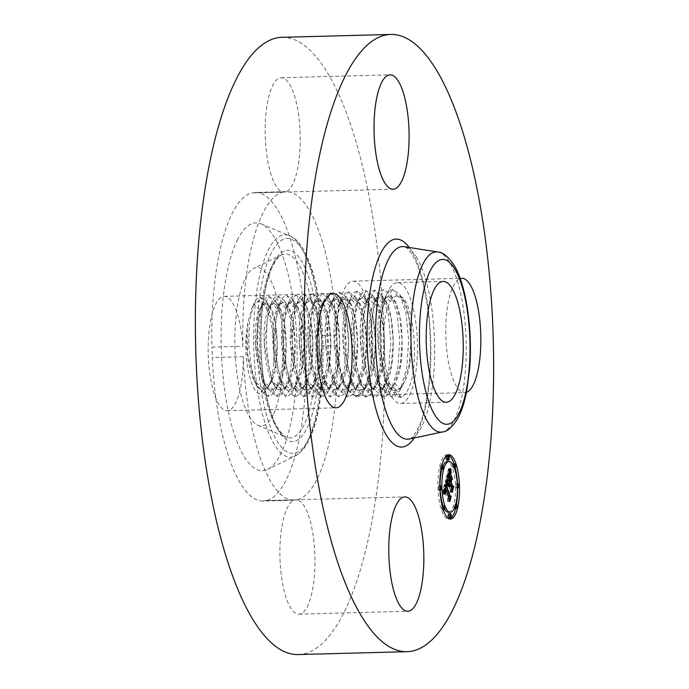 <?xml version="1.0" encoding="UTF-8"?>
<svg xmlns="http://www.w3.org/2000/svg" width="689" height="689" viewBox="0 0 689 689"><rect width="100%" height="100%" fill="white"/><g stroke="black" fill="none" stroke-linecap="round" stroke-linejoin="round"><path stroke-width="0.52" stroke-dasharray="3.44 2.58" d="M409.619 395.012A60.443 18.474 88.5 0 0 416.354 326.827A60.443 18.474 88.5 0 0 397.346 282.645A60.443 18.474 88.5 0 0 388.26 291.111A60.443 18.474 88.5 0 0 381.525 359.296A60.443 18.474 88.5 0 0 400.533 403.487A60.443 18.474 88.5 0 0 409.619 395.012M397.295 296.055C394.831 295.994 392.541 297.855 390.422 301.653C377.021 322.512 384.901 399.878 400.826 397.14L402.126 396.993C404.417 395.744 406.493 393.023 408.344 388.837C420.376 364.86 413.228 296.33 399.431 296.322A47.05 14.383 88.5 0 0 397.553 296.037A47.05 14.383 88.5 0 0 397.32 296.055L392.523 289.079L399.766 294.47L406.045 313.314L408.672 340.53L406.691 368.477L400.249 389.724C397.699 394.384 394.909 396.89 391.877 397.26L380.517 387.209L374.136 367.108L371.156 341.331L372.12 316.062L376.754 297.08C378.829 292.446 381.138 289.957 383.695 289.604L390.896 294.961L397.14 313.702L399.749 340.771L397.777 368.563L391.361 389.707C388.829 394.341 386.055 396.838 383.032 397.2L371.724 387.201L365.377 367.203L362.405 341.555L363.37 316.432L367.978 297.562C370.036 292.954 372.336 290.474 374.876 290.129L382.025 295.452L388.234 314.081L390.827 341.003L388.863 368.649L382.473 389.69C379.958 394.297 377.193 396.786 374.187 397.148L362.931 387.192L356.618 367.297L353.664 341.787L354.62 316.794L359.193 298.044C361.234 293.462 363.525 290.999 366.048 290.646L373.154 295.943L379.329 314.468L381.913 341.236L379.949 368.736L373.593 389.673C371.078 394.254 368.331 396.726 365.342 397.088L354.137 387.184L347.85 367.392L344.913 342.02L345.869 317.164L350.408 298.526C352.441 293.97 354.714 291.516 357.229 291.171L364.283 296.425L370.424 314.847L372.99 341.477L371.035 368.822L364.705 389.655C362.207 394.22 359.477 396.675 356.506 397.028L345.353 387.175L339.091 367.487L336.172 342.252L337.11 317.534L341.623 299.009C343.647 294.479 345.904 292.041 348.401 291.697L355.412 296.916L361.518 315.226L364.068 341.71L362.121 368.908L355.817 389.638C353.336 394.177 350.615 396.623 347.661 396.976L336.559 387.158L330.332 367.582L327.421 342.476L328.36 317.905L332.847 299.491L330.048 305.959L325.578 342.571L333.536 381.069L343.303 389.698C345.878 389.388 348.246 387.287 350.417 383.394C363.456 362.492 356.988 295.047 344.56 299.19C342.45 299.482 340.538 301.575 338.833 305.468L334.32 342.33L342.33 381.077L352.148 389.759C354.74 389.449 357.117 387.33 359.296 383.411C372.422 362.38 365.893 294.504 353.388 298.664C351.252 298.957 349.332 301.067 347.618 304.986M402.126 396.993L400.722 397.312L389.302 387.227L382.895 367.013L379.897 341.098L380.879 315.691L385.539 296.597C387.623 291.938 389.948 289.432 392.523 289.079L388.475 296.589C386.288 296.89 384.307 299.052 382.541 303.074C371.569 324.64 380.784 394.384 396.158 390.034C398.828 389.724 401.274 387.537 403.521 383.497L409.275 364.739L411.04 340.452L408.81 316.88L403.418 300.619L397.32 296.055M399.431 296.322C411.634 298.94 416.156 363.499 403.728 383.497C401.489 387.537 399.034 389.724 396.364 390.043L386.279 381.129L378.054 341.15L382.748 303.057C384.514 299.043 386.486 296.881 388.682 296.571C401.627 292.403 408.198 362.061 394.84 383.48C392.618 387.494 390.181 389.664 387.519 389.983L377.494 381.12L369.304 341.382L373.963 303.539C375.712 299.551 377.675 297.398 379.854 297.097L379.656 297.105C377.477 297.407 375.514 299.56 373.757 303.556C362.862 324.984 372.026 394.297 387.313 389.983C389.965 389.664 392.403 387.502 394.633 383.48L400.361 364.825L402.118 340.685L399.904 317.267L394.556 301.11L388.708 296.563M395.77 390.069L391.877 397.26L387.519 389.983M386.925 390.008L383.032 397.2L378.674 389.922C381.31 389.612 383.739 387.459 385.952 383.463C399.241 362.173 392.713 292.954 379.854 297.097L383.695 289.604M356.196 304.521C345.447 325.682 354.516 394.125 369.631 389.871C372.249 389.552 374.661 387.416 376.866 383.446L382.533 364.998L384.273 341.158L382.094 318.034L376.814 302.083L370.828 297.631C368.667 297.932 366.72 300.068 364.981 304.03C354.155 325.329 363.267 394.211 378.468 389.922C381.103 389.612 383.532 387.459 385.745 383.463L391.447 364.912L393.195 340.926L390.999 317.646L385.685 301.601L379.88 297.088M338.635 305.477L332.847 299.491C334.854 294.987 337.102 292.558 339.582 292.214L346.55 297.407L352.613 315.614L355.145 341.942L353.207 369.003L346.937 389.629C344.466 394.134 341.761 396.563 338.816 396.916L327.766 387.149L321.574 367.676L318.68 342.709L319.61 318.266L324.063 299.973L321.272 306.441L316.837 342.803L324.743 381.06L334.458 389.638C337.024 389.337 339.376 387.252 341.529 383.377L341.529 383.377C354.499 362.612 348.074 295.598 335.741 299.706L335.534 299.724C333.433 300.016 331.538 302.092 329.85 305.959L329.85 305.968C319.334 326.724 328.24 393.875 343.096 389.698C345.671 389.388 348.04 387.296 350.21 383.403L355.791 365.265L357.505 341.865L355.378 319.179L350.21 303.556L344.362 299.198C342.244 299.491 340.332 301.584 338.635 305.477C328.042 326.379 336.999 393.962 351.941 389.75C354.534 389.449 356.911 387.33 359.09 383.411L364.705 365.179L366.427 341.632L364.283 318.8L359.072 303.065L353.181 298.673C351.054 298.974 349.134 301.076 347.411 304.994C336.749 326.026 345.757 394.048 360.786 389.81C363.387 389.5 365.79 387.373 367.978 383.428L373.619 365.092L375.35 341.391L373.188 318.413L367.943 302.574L362.009 298.156C359.865 298.449 357.927 300.568 356.196 304.512L350.408 298.526L347.618 304.994L343.07 342.097L351.114 381.086L360.993 389.81C363.594 389.5 365.997 387.373 368.184 383.428C381.379 362.259 374.807 293.953 362.207 298.139C360.063 298.44 358.125 300.559 356.402 304.504L351.812 341.865L359.908 381.095L369.838 389.871C372.456 389.552 374.868 387.416 377.072 383.446C390.336 362.147 383.721 293.402 371.035 297.622C368.873 297.924 366.927 300.051 365.179 304.021L360.562 341.632L368.701 381.103L378.674 389.922M371.052 297.614L374.876 290.129L379.656 297.105M369.244 389.896L365.342 397.088L360.993 389.81M362.233 298.13L366.048 290.646L370.828 297.631M360.407 389.845L356.506 397.028L352.148 389.759M353.405 298.656L357.229 291.171L362.009 298.156M351.562 389.785L347.661 396.976L343.303 389.698M347.411 304.994L341.623 299.009L338.833 305.477M344.578 299.181L348.401 291.697L353.181 298.673M332.753 299.698L330.048 305.959C331.745 302.083 333.64 299.999 335.741 299.706L341.339 304.038L346.472 319.567L348.582 342.106L346.877 365.351L341.598 382.877L338.049 389.612C335.595 394.091 332.899 396.511 329.971 396.864L318.973 387.14L312.815 367.762L309.938 342.941L310.86 318.637L315.278 300.456C317.267 295.994 319.481 293.6 321.935 293.264L328.808 298.38L334.802 316.38L337.3 342.416L335.388 369.175L329.161 389.595C326.715 394.048 324.037 396.459 321.126 396.804L310.179 387.132L304.056 367.857L301.188 343.174L302.101 319.007L306.493 300.938L303.703 307.406L299.345 343.389L307.156 381.034L316.776 389.526C319.3 389.225 321.634 387.166 323.761 383.351C336.378 363.387 330.479 296.752 318.085 300.757C316.018 301.041 314.15 303.1 312.487 306.915L308.095 343.148L315.95 381.043L325.613 389.586C328.162 389.285 330.505 387.209 332.649 383.368L332.649 383.36C345.533 362.733 339.16 296.149 326.913 300.232C324.829 300.525 322.952 302.592 321.272 306.433L321.272 306.441M342.726 389.724L338.816 396.916L334.458 389.638M329.85 305.959L324.063 299.973C326.061 295.495 328.291 293.083 330.754 292.739L337.679 297.889L343.708 315.993L346.222 342.183L344.293 369.089L338.265 389.207L338.049 389.612L332.649 383.36M306.493 300.938C308.465 296.503 310.67 294.117 313.107 293.781L319.937 298.871L325.897 316.759L328.377 342.648L326.474 369.261L320.282 389.578C317.844 394.013 315.183 396.399 312.281 396.752L301.394 387.123L295.297 367.952L292.446 343.406L293.35 319.377L297.717 301.42L294.918 307.888L290.603 343.622L298.371 381.026L307.931 389.474C310.446 389.173 312.763 387.123 314.873 383.334L314.873 383.325C327.421 363.499 321.565 297.295 309.266 301.274L309.068 301.291C307.01 301.575 305.158 303.616 303.504 307.406L303.504 307.415C293.376 327.223 301.722 393.565 316.561 389.526C319.093 389.225 321.427 387.166 323.554 383.351L328.998 365.842L330.737 342.399L328.662 320.316L323.597 305.02L317.887 300.766C315.82 301.059 313.951 303.108 312.281 306.924L312.281 306.932C302.083 326.879 310.481 393.652 325.406 389.586C327.955 389.285 330.298 387.209 332.434 383.368L337.911 365.756L339.66 342.166L337.567 319.929L332.468 304.529L326.715 300.24C324.631 300.533 322.745 302.6 321.065 306.441L321.065 306.45C310.791 326.526 319.24 393.738 334.251 389.638C336.809 389.337 339.169 387.252 341.322 383.385M333.881 389.673L329.971 396.864L325.613 389.586M325.044 389.612L321.126 396.804L316.776 389.526M321.065 306.441L315.278 300.456L312.487 306.924L315.2 300.645M323.761 383.342L329.161 389.595L332.434 383.368M303.703 307.406L306.416 301.119M316.199 389.561L312.281 396.752L307.931 389.474M303.504 307.406L297.717 301.42C299.672 297.011 301.86 294.642 304.288 294.306L311.066 299.362L316.992 317.147L319.455 342.889L317.56 369.347L311.394 389.561C308.973 393.97 306.321 396.347 303.436 396.692L292.601 387.106L286.538 368.047L283.696 343.63L284.6 319.748L288.932 301.903L286.133 308.371L281.853 343.863L289.578 381.017L299.086 389.414C301.584 389.113 303.883 387.08 305.994 383.317L305.994 383.317C318.456 363.62 312.651 297.846 300.438 301.799L300.24 301.808C298.199 302.092 296.365 304.125 294.72 307.888L294.72 307.897C284.669 327.576 292.971 393.488 307.716 389.474C310.231 389.173 312.548 387.132 314.666 383.334L320.084 365.928L321.815 342.64L319.756 320.695L314.727 305.511L309.266 301.274C307.208 301.567 305.356 303.608 303.703 307.397M297.639 301.593L294.918 307.888C296.563 304.116 298.406 302.083 300.438 301.799L305.864 305.994L310.851 321.083L312.892 342.872L311.17 366.014L306.062 382.791L302.514 389.543C300.103 393.927 297.459 396.287 294.599 396.631L283.808 387.097L277.779 368.141L274.954 343.863L275.85 320.109L280.147 302.385L277.357 308.853L273.111 344.104L280.785 381.008L290.241 389.354C292.722 389.061 295.013 387.046 297.105 383.299C309.499 363.732 303.746 298.397 291.619 302.325C289.595 302.609 287.769 304.624 286.142 308.362L288.863 302.066M307.363 389.5L303.436 396.692L299.086 389.414M294.72 307.888L288.932 301.903C290.879 297.519 293.058 295.159 295.46 294.832L302.204 299.844L308.086 317.526L310.532 343.122L308.646 369.433L302.729 389.13L302.514 389.543L297.105 383.291M285.935 308.371L280.147 302.385C282.085 298.027 284.247 295.684 286.641 295.357L293.333 300.335L299.181 317.913L301.61 343.355L299.732 369.519L293.85 389.104L293.626 389.526L288.226 383.273C300.542 363.844 294.832 298.948 282.791 302.85L282.593 302.859C280.587 303.134 278.769 305.132 277.159 308.853L277.15 308.861C267.254 328.274 275.454 393.316 290.026 389.354C292.515 389.061 294.806 387.046 296.899 383.308L302.256 366.1L303.97 343.113L301.937 321.462L296.993 306.484L291.421 302.333C289.397 302.617 287.571 304.624 285.935 308.371L285.935 308.379C275.962 327.93 284.212 393.393 298.871 389.414C301.377 389.121 303.677 387.089 305.778 383.317M298.526 389.44L294.599 396.631L290.241 389.354M291.628 302.316L295.46 294.832L300.24 301.808M280.087 302.54L277.357 308.853C278.976 305.132 280.785 303.126 282.791 302.85L288.123 306.975L293.032 321.849L295.047 343.346L293.342 366.186L288.011 383.282C285.926 387.003 283.653 389.009 281.19 389.302L276.909 396.519L266.23 387.08L260.261 368.331L257.462 344.328L258.341 320.85L262.587 303.349L259.787 309.817L255.619 344.578L263.198 380.983L272.551 389.242C275.006 388.949 277.271 386.96 279.338 383.265C291.576 363.956 285.918 299.5 273.972 303.367C271.974 303.651 270.174 305.64 268.572 309.327L264.369 344.336L271.991 380.991L281.396 389.302C283.868 389.009 286.142 387.003 288.217 383.282L288.226 383.273M289.681 389.388L285.754 396.58L275.014 387.089L269.02 368.236L266.204 344.095L267.091 320.48L271.363 302.867L268.572 309.335L271.302 303.014M296.899 383.308L293.626 389.526C291.232 393.884 288.605 396.235 285.754 396.58L281.396 389.302M277.159 308.853L271.363 302.867C273.292 298.535 275.436 296.201 277.813 295.874L284.462 300.826L290.267 318.292L292.687 343.596L290.818 369.605L284.738 389.509C282.352 393.841 279.743 396.184 276.909 396.519L272.551 389.242M268.374 309.335L262.587 303.349C264.49 299.043 266.626 296.726 268.994 296.399L275.591 301.317L281.362 318.68L283.765 343.828L281.904 369.692L275.858 389.492C273.481 393.807 270.889 396.123 268.064 396.468L257.436 387.072L251.502 368.417L248.72 344.56L249.59 321.22L253.802 303.832L251.433 309.318L247.79 323.098L247.627 354.473L254.413 380.974L263.715 389.19C266.152 388.897 268.4 386.917 270.45 383.248L270.45 383.248C282.619 364.076 277.004 300.042 265.144 303.892L264.946 303.901C262.965 304.176 261.183 306.149 259.589 309.817L259.589 309.826C249.84 328.98 257.944 393.143 272.344 389.242C274.799 388.958 277.056 386.968 279.123 383.273L284.428 366.272L286.133 343.578L284.126 322.237L279.252 307.466L273.774 303.384C271.776 303.66 269.976 305.64 268.374 309.335L268.374 309.344C258.547 328.627 266.703 393.23 281.19 389.302L280.845 389.328M279.338 383.265L284.738 389.509M259.787 309.817L259.787 309.809C261.381 306.14 263.172 304.168 265.144 303.892L270.381 307.949L266.721 301.799L273.869 328.274L273.757 364.498C272.586 374.911 270.544 382.808 267.651 388.183C265.532 391.989 263.241 393.85 260.769 393.789C250.658 394.849 242.614 355.472 246.981 328.446A42.46 12.979 -91.5 0 1 247.79 323.098M272 389.268L268.064 396.468L263.715 389.19M262.526 303.487L259.787 309.809M246.981 328.446C244.268 356.161 253.087 391.128 263.499 389.19C265.937 388.897 268.185 386.925 270.243 383.256L275.514 366.359L277.211 343.82L275.221 322.616L270.381 307.949M273.757 364.498C276.573 333.2 267.117 297.708 257.565 301.989C255.274 302.721 253.233 305.158 251.433 309.318L253.75 303.961M273.128 414.847A79.226 24.218 -91.5 0 1 257.901 425.302A79.226 24.218 -91.5 0 1 235.784 362.776A79.226 24.218 -91.5 0 1 245.129 278.657A79.226 24.218 -91.5 0 1 253.759 268.374A79.226 24.218 -91.5 0 1 281.336 320.307A79.226 24.218 -91.5 0 1 273.128 414.847M270.536 382.714L270.243 383.256M237.231 240.22A123.942 37.886 -91.5 0 1 261.053 223.873A123.942 37.886 -91.5 0 1 295.65 321.694A123.942 37.886 -91.5 0 1 281.034 453.284A123.942 37.886 -91.5 0 1 267.53 469.364A123.942 37.886 -91.5 0 1 224.39 388.114A123.942 37.886 -91.5 0 1 237.231 240.22M242.873 346.283A154.362 47.188 -91.5 0 1 283.093 191.998A57.196 17.483 -91.5 0 1 266.445 109.318A57.196 17.483 -91.5 0 1 281.181 77.736A57.196 17.483 -91.5 0 1 298.948 160.494A57.196 17.483 -91.5 0 1 286.262 191.628A154.362 47.188 -91.5 0 1 307.888 207.94A154.362 47.188 -91.5 0 1 336.895 335.19A57.196 17.483 -91.5 0 1 352.923 281.164A57.196 17.483 -91.5 0 1 361.036 287.21A57.196 17.483 -91.5 0 1 371.776 351.261A57.196 17.483 -91.5 0 1 355.937 395.512A57.196 17.483 -91.5 0 1 347.824 389.466A57.196 17.483 -91.5 0 1 337.257 345.585A154.362 47.188 -91.5 0 1 297.028 499.869A57.196 17.483 -91.5 0 1 313.684 582.549A57.196 17.483 -91.5 0 1 298.94 614.14A57.196 17.483 -91.5 0 1 281.181 531.374A57.196 17.483 -91.5 0 1 293.858 500.248A154.362 47.188 -91.5 0 1 272.233 483.928A154.362 47.188 -91.5 0 1 243.234 356.687A57.196 17.483 -91.5 0 1 227.198 410.704A57.196 17.483 -91.5 0 1 219.085 404.667A57.196 17.483 -91.5 0 1 208.345 340.607A57.196 17.483 -91.5 0 1 224.183 296.356A57.196 17.483 -91.5 0 1 232.296 302.402A57.196 17.483 -91.5 0 1 242.873 346.283L211.936 347.101A154.362 47.188 -91.5 0 1 252.165 192.817A57.196 17.483 -91.5 0 0 253.268 192.903L393.074 189.208M286.262 191.628L255.335 192.438A57.196 17.483 -91.5 0 1 253.268 192.903M255.335 192.438A154.362 47.188 -91.5 0 1 276.961 208.758A154.362 47.188 -91.5 0 1 305.959 335.999A57.196 17.483 -91.5 0 0 306.329 346.403A154.362 47.188 -91.5 0 1 266.1 500.688A57.196 17.483 -91.5 0 0 264.989 500.602L404.796 496.915M293.858 500.248L262.931 501.067A57.196 17.483 -91.5 0 1 264.989 500.602M262.931 501.067A154.362 47.188 -91.5 0 1 241.305 484.746A154.362 47.188 -91.5 0 1 212.298 357.496A57.196 17.483 -91.5 0 0 211.936 347.101M337.257 345.585L306.329 346.403M336.895 335.19L305.959 335.999M466.436 392.351A57.196 17.483 -91.5 0 1 464.817 392.644A57.196 17.483 -91.5 0 1 456.704 386.598A57.196 17.483 -91.5 0 1 445.861 325.13A57.196 17.483 -91.5 0 1 460.192 278.58M283.093 191.998L252.165 192.817M243.234 356.687L212.298 357.496M281.922 37.318A308.724 94.376 -91.5 0 1 325.716 69.942A308.724 94.376 -91.5 0 1 383.695 415.682A308.724 94.376 -91.5 0 1 298.199 654.55M297.028 499.869L266.1 500.688M259.589 309.817L253.802 303.832C255.697 299.551 257.824 297.243 260.166 296.925L266.721 301.799M263.164 389.216L260.769 393.789M447.893 454.921A32.176 9.835 88.5 0 0 446.963 454.8A32.176 9.835 88.5 0 0 438.359 475.307A32.176 9.835 88.5 0 0 441.666 510.506A32.176 9.835 88.5 0 0 448.66 519.118A32.176 9.835 88.5 0 0 449.581 518.955M455.636 508.473A32.176 9.835 88.5 0 0 456.462 504.546M457.668 487.846A32.176 9.835 88.5 0 0 457.53 483.954M455.257 467.805A32.176 9.835 88.5 0 0 454.129 463.938M443.165 506.036A25.347 7.751 88.5 0 0 444.655 509.249M448.479 512.297A25.347 7.751 88.5 0 0 455.257 496.14A25.347 7.751 88.5 0 0 452.647 468.408A25.347 7.751 88.5 0 0 447.144 461.621M443.07 465.738A25.347 7.751 88.5 0 0 441.83 469.304M440.038 486.021A25.347 7.751 88.5 0 0 440.185 489.913M440.529 468.804A1.946 0.594 88.5 0 0 440.951 469.321A1.946 0.594 88.5 0 0 441.477 468.081A1.946 0.594 88.5 0 0 441.27 465.945A1.946 0.594 88.5 0 0 440.848 465.428A1.946 0.594 88.5 0 0 440.331 466.668A1.946 0.594 88.5 0 0 440.529 468.804M452.819 464.619A1.946 0.594 88.5 0 0 452.923 467.34A1.946 0.594 88.5 0 0 453.345 467.857A1.946 0.594 88.5 0 0 453.87 466.617A1.946 0.594 88.5 0 0 453.672 464.481A1.946 0.594 88.5 0 0 453.241 463.964M446.86 460.174A1.946 0.594 88.5 0 0 447.376 458.934A1.946 0.594 88.5 0 0 447.178 456.798A1.946 0.594 88.5 0 0 446.756 456.282M454.766 508.491A1.946 0.594 88.5 0 0 455.291 507.25A1.946 0.594 88.5 0 0 455.084 505.115A1.946 0.594 88.5 0 0 454.662 504.598A1.946 0.594 88.5 0 0 454.146 505.838A1.946 0.594 88.5 0 0 454.344 507.974A1.946 0.594 88.5 0 0 454.404 508.129M456.204 487.356A1.946 0.594 88.5 0 0 456.626 487.872A1.946 0.594 88.5 0 0 457.143 486.632A1.946 0.594 88.5 0 0 456.945 484.496A1.946 0.594 88.5 0 0 456.523 483.979A1.946 0.594 88.5 0 0 455.997 485.22A1.946 0.594 88.5 0 0 456.204 487.356M442.217 506.07A1.946 0.594 88.5 0 0 441.744 507.38A1.946 0.594 88.5 0 0 441.95 509.438A1.946 0.594 88.5 0 0 442.372 509.955A1.946 0.594 88.5 0 0 442.898 508.715A1.946 0.594 88.5 0 0 442.691 506.579A1.946 0.594 88.5 0 0 442.269 506.062M439.418 486.563A1.946 0.594 88.5 0 0 438.996 486.046A1.946 0.594 88.5 0 0 438.471 487.287A1.946 0.594 88.5 0 0 438.669 489.423A1.946 0.594 88.5 0 0 439.1 489.939A1.946 0.594 88.5 0 0 439.616 488.699A1.946 0.594 88.5 0 0 439.418 486.563L441.27 486.52M448.866 517.637A1.946 0.594 88.5 0 0 449.383 516.397A1.946 0.594 88.5 0 0 449.185 514.261A1.946 0.594 88.5 0 0 448.763 513.744M447.6 479.406L445.749 479.449L446.541 479.294L447.971 483.342L447.919 486.735L448.255 484.143L448.212 486.787L448.505 484.849L449.951 488.966L449.951 491.886L451.192 487.157M447.635 479.268L446.541 479.294M451.261 486.89L450.494 486.908L448.789 482.085L449.4 479.725L450.417 479.587L448.995 475.574L448.737 480.397L447.437 476.702L448.737 473.395L447.273 476.702L448.668 480.655L448.505 481.284L447.798 479.268M447.704 479.01L446.928 476.797L448.031 473.154L449.107 473.334L448.53 468.77L445.749 479.449M449.822 483.29L447.971 483.342M449.753 483.626L447.902 483.678M449.702 483.962L447.85 484.014M449.667 484.307L447.807 484.35M449.641 484.643L447.781 484.694M449.624 484.978L447.772 485.03M449.624 485.323L447.772 485.375M449.641 485.659L447.79 485.711M449.676 486.003L447.816 486.055M449.719 486.348L447.859 486.391M449.771 486.684L447.919 486.735M449.848 486.77L447.988 486.813M449.736 486.486L447.979 486.537M449.702 486.219L447.971 486.262M449.667 485.96L447.971 486.003M449.65 485.702L447.979 485.754M449.633 485.461L447.996 485.504M449.624 485.228L448.014 485.271M449.624 485.004L448.048 485.047M449.633 484.789L448.074 484.832M449.641 484.591L448.117 484.625M449.659 484.393L448.169 484.436M449.667 484.246L448.212 484.281M449.684 484.109L448.255 484.143M450.27 484.539L448.41 484.591M450.218 484.746L448.367 484.789M450.175 484.944L448.324 484.996M450.115 485.366L448.255 485.418M450.089 485.59L448.229 485.633M450.072 485.805L448.22 485.857M450.063 486.038L448.203 486.081M450.055 486.262L448.203 486.313M450.072 486.744L448.212 486.787M450.193 486.744L448.332 486.796M450.055 486.305L448.332 486.348M450.063 486.089L448.332 486.133M450.072 485.883L448.341 485.934M450.081 485.685L448.358 485.736M450.098 485.495L448.375 485.538M450.115 485.314L448.401 485.357M450.175 484.97L448.461 485.013M450.201 484.806L448.505 484.849M451.812 488.923L449.951 488.966M451.812 491.843L449.951 491.886M453.129 486.787L451.269 486.839M451.097 486.89L450.494 486.908M449.392 482.067L448.789 482.085M450.761 479.69L449.4 479.725M450.856 475.531L448.995 475.574M450.994 478.795L449.142 478.838M450.434 480.354L448.737 480.397M449.194 476.383L447.497 476.426M449.254 476.133L447.549 476.177M449.306 475.901L447.6 475.944M449.357 475.694L447.652 475.737M449.409 475.505L447.704 475.548M449.469 475.264L447.764 475.315M449.529 475.04L447.824 475.091M449.581 474.833L447.884 474.885M449.633 474.643L447.945 474.695M449.684 474.471L447.996 474.514M449.736 474.316L448.048 474.359M449.779 474.17L448.1 474.213M449.831 474.041L448.143 474.084M449.908 473.834L448.238 473.886M449.986 473.679L448.324 473.722M450.055 473.55L448.418 473.593M450.115 473.455L448.513 473.498M450.201 473.352L448.737 473.395M450.313 473.274L448.634 473.326M450.391 473.257L448.53 473.3M450.287 473.283L448.436 473.334M450.081 473.507L448.229 473.55M449.977 473.688L448.126 473.739M449.874 473.929L448.014 473.98M449.762 474.221L447.91 474.265M449.659 474.557L447.798 474.609M449.547 474.954L447.695 475.005M449.331 475.798L447.48 475.849M449.271 476.073L447.411 476.125M450.528 480.603L448.668 480.655M449.107 481.266L448.505 481.284M448.289 476.762L446.928 476.797M448.384 476.392L447.032 476.426M448.642 475.401L447.29 475.436M448.797 474.807L447.437 474.842M448.875 474.506L447.523 474.54M448.952 474.23L447.6 474.265M449.013 473.98L447.678 474.015M449.073 473.756L447.755 473.791M449.125 473.558L447.824 473.593M449.168 473.386L447.893 473.421M449.211 473.24L447.962 473.274M449.237 473.119L448.031 473.154M449.262 473.024L448.1 473.059M449.28 472.955L448.16 472.99M449.297 472.912L448.22 472.938M450.313 472.861L448.461 472.912M450.408 472.887L448.548 472.93M450.503 472.93L448.651 472.973M450.606 472.99L448.754 473.042M450.718 473.067L448.866 473.119M450.839 473.162L448.978 473.214M450.959 473.283L449.107 473.334M449.529 472.017L448.892 472.034M449.59 471.793L448.858 471.81M449.641 471.586L448.823 471.603M449.693 471.388L448.797 471.414M449.779 471.043L448.746 471.069M449.865 470.733L448.711 470.768M449.951 470.389L448.677 470.423M450.003 470.191L448.651 470.225M450.055 469.984L448.634 470.019M450.115 469.76L448.617 469.795M450.391 468.718L448.53 468.77M447.359 480.345L445.499 480.397L442.321 492.824L443.759 494.297L443.32 491.731L443.923 488.596L444 494.091L444.181 489.311L447.54 498.836L447.557 501.394L448.728 496.907M444.172 492.773L442.321 492.824M448.746 496.847L448.1 496.864L444.474 486.365L445.172 484.229L446.136 484.789L445.499 480.397M444.336 492.919L442.484 492.962M443.44 493.083L442.639 493.109M444.646 493.212L442.786 493.264M444.793 493.367L442.941 493.419M443.544 493.557L443.079 493.574M445.077 493.686L443.216 493.737M445.206 493.858L443.354 493.901M445.335 494.022L443.483 494.073M445.456 494.194L443.604 494.246M445.611 494.246L443.759 494.297M445.318 494.004L443.682 494.047M445.128 493.763L443.604 493.798M444.715 493.281L443.492 493.315M444.233 492.824L443.406 492.85M444.224 492.592L443.371 492.618M444.276 492.368L443.346 492.394M444.336 492.144L443.337 492.17M444.396 491.92L443.328 491.946M444.448 491.696L443.32 491.731M444.508 491.472L443.328 491.507M444.569 491.24L443.346 491.274M444.629 491.007L443.363 491.042M444.689 490.766L443.389 490.801M444.749 490.525L443.432 490.559M444.818 490.275L443.475 490.31M444.879 490.017L443.527 490.051M444.948 489.758L443.578 489.793M445.016 489.5L443.647 489.534M445.06 489.311L443.699 489.345M445.111 489.121L443.75 489.156M445.154 488.932L443.802 488.966M445.206 488.742L443.862 488.777M445.258 488.561L443.923 488.596M445.921 489.13L444.06 489.173M445.757 489.733L443.897 489.784M445.559 490.637L443.707 490.689M445.533 490.852L443.673 490.895M445.507 491.059L443.647 491.111M445.49 491.266L443.63 491.317M445.473 491.464L443.621 491.515M445.473 491.662L443.613 491.713M445.49 492.247L443.638 492.299M445.516 492.454L443.656 492.497M445.542 492.661L443.69 492.713M445.576 492.876L443.725 492.928M445.619 493.1L443.768 493.143M445.671 493.324L443.811 493.376M445.723 493.557L443.871 493.608M445.792 493.798L443.931 493.841M445.861 494.039L444 494.091M445.783 493.772L444.069 493.824M445.731 493.565L444.009 493.608M445.68 493.358L443.957 493.41M445.637 493.16L443.905 493.203M445.594 492.962L443.862 493.005M445.559 492.773L443.828 492.816M445.507 492.402L443.768 492.446M445.473 491.713L443.725 491.757M445.482 491.36L443.742 491.403M445.499 491.179L443.759 491.223M445.516 490.99L443.785 491.033M445.542 490.801L443.811 490.844M445.568 490.602L443.845 490.646M445.878 489.268L444.181 489.311M449.392 498.784L447.54 498.836M449.417 501.351L447.557 501.394M450.64 496.648L448.789 496.691M448.711 496.847L448.1 496.864M445.826 486.331L444.474 486.365M445.878 486.133L444.517 486.167M445.929 485.934L444.56 485.969M445.972 485.736L444.603 485.779M446.024 485.547L444.655 485.59M446.076 485.366L444.698 485.401M446.127 485.151L444.758 485.185M446.179 484.953L444.818 484.987M446.222 484.772L444.879 484.806M446.265 484.617L444.939 484.651M446.3 484.488L444.991 484.522M446.326 484.367L445.051 484.401M446.351 484.272L445.111 484.307M446.369 484.195L445.172 484.229M446.386 484.143L445.232 484.178M447.738 480.302L445.766 480.474L446.481 484.643L446.386 484.109L445.283 484.134M448.108 484.057L445.344 484.117M447.264 484.074L445.413 484.126M447.333 484.091L445.482 484.143M447.402 484.134L445.55 484.186M447.48 484.195L445.619 484.238M447.635 484.358L445.783 484.41M447.721 484.47L445.861 484.522M447.807 484.6L445.955 484.651M447.738 484.505L446.084 484.548M446.463 483.833L445.955 483.85M446.524 483.609L445.921 483.626M446.575 483.394L445.886 483.411M446.627 483.178L445.852 483.196M446.687 482.963L445.817 482.989M446.739 482.765L445.792 482.791M446.791 482.567L445.766 482.593M447.299 480.569L445.525 480.612M451.166 475.109L449.194 475.281L450.649 479.423L449.314 475.16M451.045 475.238L449.194 475.281M452.509 479.372L450.649 479.423M452.466 479.251L450.77 479.294M447.626 480.431L445.766 480.474M446.386 484.109L445.878 480.354M447.643 480.741L445.792 480.784M447.678 481.068L445.817 481.12M447.712 481.43L445.861 481.482M447.755 481.818L445.904 481.869M447.816 482.231L445.955 482.274M447.876 482.662L446.024 482.713M447.945 483.127L446.093 483.17M448.031 483.609L446.171 483.661M448.117 484.117L446.257 484.169M448.238 484.772L446.377 484.823M448.203 484.6L446.481 484.643M448.014 483.549L446.3 483.592M447.936 483.058L446.222 483.11M447.867 482.593L446.153 482.644M447.807 482.154L446.084 482.205M447.747 481.74L446.033 481.783M447.704 481.344L445.981 481.387M447.669 480.974L445.938 481.025M447.635 480.629L445.904 480.672M450.795 468.52L448.832 468.598L449.383 473.438L448.944 468.572M450.692 468.546L448.832 468.598M450.795 470.217L448.935 470.268M450.839 470.733L448.987 470.785M450.89 471.233L449.039 471.276M451.011 472.154L449.159 472.206M451.157 472.999L449.306 473.05M451.243 473.386L449.383 473.438M451.226 473.309L449.495 473.352M451.149 472.955L449.417 472.999M451.011 472.163L449.288 472.206M450.89 471.259L449.168 471.302M450.839 470.768L449.116 470.811M450.795 470.251L449.064 470.294M445.352 484.6L447.204 484.548L445.421 484.531L444.749 486.477L448.272 496.459L449.15 496.545L448.014 501.497L449.383 496.235L448.324 496.071L444.93 486.434L445.688 484.591M447.239 484.513L445.645 484.556M447.273 484.479L445.421 484.531M447.135 484.66L445.283 484.711M447.066 484.823L445.215 484.875M446.894 485.332L445.042 485.383M446.851 485.495L444.999 485.547M446.799 485.676L444.948 485.719M446.748 485.866L444.896 485.917M446.61 486.434L444.749 486.477M450.124 496.407L448.272 496.459M451.002 496.493L449.15 496.545M449.719 501.42L447.859 501.471M449.874 501.446L448.014 501.497M450.063 496.218L449.383 496.235M449.995 496.028L448.324 496.071M446.618 486.391L444.93 486.434M446.661 486.227L444.965 486.27M446.696 486.072L444.999 486.115M446.739 485.926L445.042 485.969M446.791 485.719L445.094 485.762M446.842 485.53L445.154 485.573M446.894 485.357L445.215 485.401M447.032 484.918L445.404 484.961M447.075 484.806L445.473 484.849M447.118 484.711L445.542 484.746M447.161 484.625L445.619 484.668M451.708 479.845L449.684 479.932L449.142 481.999L450.718 486.477L451.717 486.692L450.399 492.334L451.958 486.374L450.744 486.098L449.306 482.007L449.857 479.897M451.536 479.889L449.684 479.932M452.578 486.425L450.718 486.477M453.569 486.649L451.717 486.692M452.105 492.282L450.244 492.334M452.26 492.291L450.399 492.334M452.552 486.365L451.958 486.374M452.449 486.055L450.744 486.098M437.765 252.01A90.147 27.56 -91.5 0 1 448.987 261.432A90.147 27.56 -91.5 0 1 466.031 359.891A90.147 27.56 -91.5 0 1 442.51 431.951M416.199 256.764A96.357 29.455 -91.5 0 1 434.406 362.009A96.357 29.455 -91.5 0 1 409.275 439.022C410.325 441.072 420.092 428.015 422.813 415.312C428.369 395.658 430.892 371.604 430.384 343.156C429.738 305.752 421.547 268.71 411.789 254.043C408.448 249.237 405.916 246.783 404.202 246.688A96.357 29.455 -91.5 0 1 416.199 256.764M409.188 247.48A104.039 31.806 -91.5 0 1 410.954 250.055A104.039 31.806 -91.5 0 1 430.797 345.284A104.039 31.806 -91.5 0 1 414.218 437.971M400.826 397.14L396.364 390.043M390.422 301.653L385.539 296.597L382.748 303.057M403.521 383.497L400.249 389.724L394.84 383.48M382.541 303.074L376.754 297.08L373.963 303.539M394.633 383.48L391.361 389.707L385.952 383.463M373.757 303.556L367.978 297.562L365.179 304.021M385.745 383.463L382.473 389.69L377.072 383.446M364.981 304.03L359.193 298.044L356.402 304.504M376.866 383.446L373.593 389.673L368.184 383.428M374.187 397.148L369.838 389.871M367.978 383.428L364.705 389.655L359.305 383.411M359.09 383.411L355.817 389.638L350.417 383.394M344.362 299.198L339.582 292.214L335.741 299.706M350.21 383.403L346.937 389.629M335.534 299.724L330.754 292.739L326.913 300.232M321.935 293.264L318.085 300.757M317.887 300.766L313.107 293.781L309.266 301.274M323.554 383.351L320.282 389.578L314.873 383.325M309.068 301.291L304.288 294.306L300.438 301.799M314.666 383.334L311.394 389.561L305.994 383.308M291.421 302.333L286.641 295.357M282.593 302.859L277.813 295.874L273.972 303.367M273.774 303.384L268.994 296.399L265.144 303.892M279.123 383.273L275.858 389.492M271.475 266.944A91.981 28.12 88.5 0 0 260.623 364.593A91.981 28.12 88.5 0 0 286.297 437.188A91.981 28.12 88.5 0 0 303.978 425.053A91.981 28.12 88.5 0 0 313.504 315.304A91.981 28.12 88.5 0 0 281.491 255.008A91.981 28.12 88.5 0 0 271.475 266.944M273.154 263.689A95.685 29.248 88.5 0 0 266.075 394.788A95.685 29.248 88.5 0 0 306.975 428.179A95.685 29.248 88.5 0 0 314.055 297.08A95.685 29.248 88.5 0 0 273.154 263.689M309.06 438.316A107.484 32.857 88.5 0 0 317.009 291.059A107.484 32.857 88.5 0 0 271.07 253.552A107.484 32.857 88.5 0 0 263.112 400.809A107.484 32.857 88.5 0 0 309.06 438.316M307.372 441.563A111.187 33.994 88.5 0 0 320.488 323.511A111.187 33.994 88.5 0 0 289.449 235.759A111.187 33.994 88.5 0 0 268.073 250.426A111.187 33.994 88.5 0 0 256.558 383.11A111.187 33.994 88.5 0 0 295.262 455.989A111.187 33.994 88.5 0 0 307.372 441.563M264.946 303.901L260.166 296.925L257.565 301.989M449.478 475.238L447.617 475.289M449.4 475.522L447.549 475.574M449.202 476.34L447.35 476.392M450.64 473.016L449.056 473.059M449.4 472.508L448.97 472.516M449.469 472.258L448.927 472.266M450.175 469.519L448.591 469.562M450.244 469.269L448.573 469.312M450.313 469.002L448.556 469.045M455.524 464.438L453.672 464.481M454.111 467.306L452.923 467.34M449.03 456.755L447.178 456.798M443.173 509.404L441.95 509.438M444.551 506.536L442.691 506.579M439.918 489.388L438.669 489.423M446.308 402.281L400.533 403.487M443.122 281.431L397.346 282.645M389.302 387.227L386.279 381.129M385.427 296.856L382.731 303.1M399.766 294.47L403.427 300.619M400.447 389.354L403.771 383.015M390.896 294.961L394.556 301.11M391.559 389.328L394.892 382.998M380.517 387.209L377.494 381.12M376.65 297.329L373.955 303.573M382.025 295.452L385.685 301.601M382.679 389.311L386.012 382.981M371.724 387.201L368.701 381.112M367.874 297.803L365.17 304.047M373.154 295.943L376.814 302.083M373.8 389.285L377.124 382.955M362.931 387.192L359.908 381.095M359.09 298.277L356.394 304.521M364.283 296.425L367.943 302.574M364.912 389.268L368.245 382.938M354.137 387.184L351.114 381.086M350.313 298.75L347.618 304.994M355.412 296.916L359.072 303.065M356.032 389.251L359.365 382.92M345.353 387.175L342.321 381.077M341.537 299.224L338.893 305.339M336.559 387.158L333.536 381.069M346.55 297.407L350.21 303.556M347.144 389.225L350.477 382.895M327.766 387.149L324.743 381.06M323.976 300.171L321.556 305.77M337.679 297.889L341.339 304.038M338.265 389.207L341.598 382.877M328.808 298.38L332.468 304.529M329.385 389.19L332.709 382.86M318.973 387.14L315.95 381.043M310.179 387.132L307.156 381.034M319.937 298.871L323.597 305.02M320.497 389.164L323.83 382.834M301.394 387.123L298.363 381.026M311.066 299.362L314.727 305.511M311.617 389.147L314.951 382.817M292.601 387.106L289.578 381.017M302.204 299.844L305.864 305.994M302.729 389.13L306.062 382.791M283.808 387.097L280.785 381.008M293.333 300.335L296.993 306.484M293.85 389.104L297.183 382.774M275.014 387.089L271.991 380.991M284.462 300.826L288.123 306.975M284.97 389.087L288.303 382.757M266.23 387.08L263.198 380.983M275.591 301.317L279.252 307.466M276.082 389.061L279.415 382.731M257.436 387.072L254.413 380.974M257.901 425.302L286.297 437.188C284.54 438.325 274.894 426 271.681 414.468C265.532 396.416 261.984 374.23 261.045 347.928C260.39 311.85 264.352 284.393 272.93 265.566C276.737 258.78 279.596 255.266 281.491 255.008L253.759 268.374M261.053 223.873L289.449 235.759C324.708 248.367 333.941 392.523 308.836 440.193C306.209 446.644 301.687 451.906 295.262 455.989L267.53 469.364M352.923 281.164L461.802 278.296M355.937 395.512L464.817 392.644M281.181 77.736L390.06 74.86M227.198 410.704L336.077 407.836M224.183 296.356L333.063 293.488M298.94 614.14L407.819 611.264M448.815 454.749L446.963 454.8M450.511 519.075L448.66 519.118M441.838 465.402L440.848 465.428M454.309 467.831L453.345 467.857M455.644 504.572L454.662 504.598M457.436 487.855L456.626 487.872M457.289 483.954L456.523 483.979M443.346 509.929L442.372 509.955M439.806 486.021L438.996 486.046M439.944 489.922L439.1 489.939"/><path stroke-width="1.03" d="M455.395 393.807A60.443 18.474 -91.5 0 1 446.308 402.281A60.443 18.474 -91.5 0 1 427.301 358.091A60.443 18.474 -91.5 0 1 434.036 289.905A60.443 18.474 -91.5 0 1 443.122 281.431A60.443 18.474 -91.5 0 1 462.13 325.621A60.443 18.474 -91.5 0 1 455.395 393.807M460.192 278.58A57.196 17.483 -91.5 0 1 461.802 278.296A57.196 17.483 -91.5 0 1 469.915 284.333A57.196 17.483 -91.5 0 1 480.758 345.775A57.196 17.483 -91.5 0 1 466.436 392.351M407.819 157.626A57.196 17.483 -91.5 0 1 393.074 189.208A57.196 17.483 -91.5 0 1 375.316 106.45A57.196 17.483 -91.5 0 1 390.06 74.86A57.196 17.483 -91.5 0 1 407.819 157.626M341.176 299.534A57.196 17.483 -91.5 0 1 351.915 363.585A57.196 17.483 -91.5 0 1 336.077 407.836A57.196 17.483 -91.5 0 1 327.964 401.79A57.196 17.483 -91.5 0 1 317.224 337.739A57.196 17.483 -91.5 0 1 333.063 293.488A57.196 17.483 -91.5 0 1 341.176 299.534M407.078 651.682L298.199 654.55A308.724 94.376 -91.5 0 1 254.413 621.926A308.724 94.376 -91.5 0 1 196.434 276.186A308.724 94.376 -91.5 0 1 281.922 37.318L390.801 34.45A308.724 94.376 -91.5 0 1 434.587 67.074A308.724 94.376 -91.5 0 1 492.566 412.814A308.724 94.376 -91.5 0 1 407.078 651.682A308.724 94.376 -91.5 0 1 363.284 619.058A308.724 94.376 -91.5 0 1 305.305 273.318A308.724 94.376 -91.5 0 1 390.801 34.45M390.052 528.506A57.196 17.483 -91.5 0 1 404.796 496.915A57.196 17.483 -91.5 0 1 422.555 579.682A57.196 17.483 -91.5 0 1 407.819 611.264A57.196 17.483 -91.5 0 1 390.052 528.506M443.527 510.454A32.176 9.835 -91.5 0 1 440.219 475.264A32.176 9.835 -91.5 0 1 448.815 454.749A32.176 9.835 -91.5 0 1 455.799 463.361A32.176 9.835 -91.5 0 1 459.115 498.56A32.176 9.835 -91.5 0 1 450.511 519.075A32.176 9.835 -91.5 0 1 443.527 510.454M454.129 463.938A32.176 9.835 88.5 0 0 453.948 463.413A32.176 9.835 88.5 0 0 447.893 454.921M449.581 518.955A32.176 9.835 88.5 0 0 455.636 508.473M456.462 504.546A32.176 9.835 88.5 0 0 457.668 487.846M457.53 483.954A32.176 9.835 88.5 0 0 455.257 467.805M440.185 489.913A25.347 7.751 88.5 0 0 442.975 505.511A25.347 7.751 88.5 0 0 443.165 506.036M444.655 509.249A25.347 7.751 88.5 0 0 448.479 512.297L450.33 512.246A25.347 7.751 -91.5 0 1 444.827 505.459A25.347 7.751 -91.5 0 1 442.217 477.735A25.347 7.751 -91.5 0 1 448.995 461.57A25.347 7.751 -91.5 0 1 454.499 468.356A25.347 7.751 -91.5 0 1 457.108 496.089A25.347 7.751 -91.5 0 1 450.33 512.246M448.995 461.57L447.144 461.621A25.347 7.751 88.5 0 0 443.07 465.738M441.83 469.304A25.347 7.751 88.5 0 0 440.038 486.021M455.102 463.912A1.946 0.594 -91.5 0 1 455.524 464.438A1.946 0.594 -91.5 0 1 455.722 466.565A1.946 0.594 -91.5 0 1 455.205 467.814A1.946 0.594 -91.5 0 1 454.783 467.288A1.946 0.594 -91.5 0 1 454.576 465.153A1.946 0.594 -91.5 0 1 455.102 463.912L453.241 463.964A1.946 0.594 88.5 0 0 452.819 464.619M448.608 456.23L446.756 456.282A1.946 0.594 88.5 0 0 446.231 457.522A1.946 0.594 88.5 0 0 446.438 459.658A1.946 0.594 88.5 0 0 446.86 460.174L448.711 460.131A1.946 0.594 -91.5 0 1 448.289 459.606A1.946 0.594 -91.5 0 1 448.091 457.47A1.946 0.594 -91.5 0 1 448.608 456.23A1.946 0.594 -91.5 0 1 449.03 456.755A1.946 0.594 -91.5 0 1 449.237 458.883A1.946 0.594 -91.5 0 1 448.711 460.131M454.404 508.129A1.946 0.594 88.5 0 0 454.766 508.491L456.626 508.448A1.946 0.594 -91.5 0 1 456.196 507.922A1.946 0.594 -91.5 0 1 455.997 505.786A1.946 0.594 -91.5 0 1 456.523 504.546A1.946 0.594 -91.5 0 1 456.945 505.071A1.946 0.594 -91.5 0 1 457.143 507.199A1.946 0.594 -91.5 0 1 456.626 508.448M444.129 506.01A1.946 0.594 -91.5 0 1 444.551 506.536A1.946 0.594 -91.5 0 1 444.749 508.663A1.946 0.594 -91.5 0 1 444.224 509.912A1.946 0.594 -91.5 0 1 443.802 509.386A1.946 0.594 -91.5 0 1 443.604 507.25A1.946 0.594 -91.5 0 1 444.129 506.01L442.269 506.062A1.946 0.594 88.5 0 0 442.217 506.07M450.615 513.693L448.763 513.744A1.946 0.594 88.5 0 0 448.238 514.984A1.946 0.594 88.5 0 0 448.444 517.12A1.946 0.594 88.5 0 0 448.866 517.637L450.718 517.594A1.946 0.594 -91.5 0 1 450.296 517.069A1.946 0.594 -91.5 0 1 450.098 514.933A1.946 0.594 -91.5 0 1 450.615 513.693A1.946 0.594 -91.5 0 1 451.037 514.218A1.946 0.594 -91.5 0 1 451.243 516.345A1.946 0.594 -91.5 0 1 450.718 517.594M447.359 480.345L447.988 484.746L447.023 484.178L446.326 486.313L449.96 496.821L450.64 496.648L449.417 501.351L449.392 498.784L446.033 489.259L445.723 493.557L445.783 488.544L445.18 491.679L445.611 494.246L444.172 492.773L447.359 480.345M447.738 480.302L448.238 484.772L447.738 480.302M447.549 484.548L446.791 486.382L450.184 496.02L451.243 496.183L449.874 501.446L451.002 496.493L450.124 496.407L446.61 486.434L447.204 484.556M447.6 479.406L450.391 468.718L450.959 473.283L449.891 473.102L448.78 476.754L450.365 481.232L449.133 476.65L450.589 473.343L449.288 476.65L450.589 480.345L450.856 475.531L452.268 479.544L451.261 479.682L450.64 482.033L452.346 486.865L453.129 486.787L451.812 491.843L451.812 488.923L450.356 484.798L450.072 486.744L450.106 484.091L449.771 486.684L449.822 483.29L448.401 479.251L447.6 479.406M450.795 468.52L451.243 473.386L450.795 468.52M451.166 475.109L452.509 479.372L451.166 475.109M451.708 479.845L451.157 481.955L452.604 486.055L453.81 486.331L452.26 492.291L453.569 486.649L452.578 486.425L451.002 481.955L451.708 479.845M448.401 479.251L447.635 479.268M452.346 486.865L451.097 486.89M450.64 482.033L449.392 482.067M451.261 479.682L450.761 479.69M452.268 479.544L450.795 479.578M450.365 481.232L449.107 481.266M448.78 476.754L448.289 476.762M448.884 476.383L448.384 476.392M449.15 475.393L448.642 475.401M449.297 474.799L448.797 474.807M449.374 474.488L448.875 474.506M449.461 474.213L448.952 474.23M449.529 473.963L449.013 473.98M449.607 473.739L449.073 473.756M449.684 473.541L449.125 473.558M449.753 473.369L449.168 473.386M449.822 473.222L449.211 473.24M449.891 473.102L449.237 473.119M449.951 473.007L449.262 473.024M450.012 472.938L449.28 472.955M450.081 472.895L449.297 472.912M450.744 471.982L449.529 472.017M450.709 471.767L449.59 471.793M450.684 471.56L449.641 471.586M450.649 471.362L449.693 471.388M450.606 471.018L449.779 471.043M450.563 470.716L449.865 470.733M450.528 470.372L449.951 470.389M450.511 470.174L450.003 470.191M450.494 469.967L450.055 469.984M445.404 493.505L444.93 493.522M445.344 493.272L444.715 493.281M445.301 493.031L444.483 493.057M445.258 492.799L444.233 492.824M445.232 492.566L444.224 492.592M445.206 492.342L444.276 492.368M445.189 492.118L444.336 492.144M445.18 491.903L444.396 491.92M445.18 491.679L444.448 491.696M445.189 491.455L444.508 491.472M445.197 491.223L444.569 491.24M445.223 490.99L444.629 491.007M445.249 490.749L444.689 490.766M445.283 490.508L444.749 490.525M445.327 490.258L444.818 490.275M445.378 490.008L444.879 490.017M445.439 489.75L444.948 489.758M445.499 489.483L445.016 489.5M445.55 489.293L445.06 489.311M445.602 489.104L445.111 489.121M445.662 488.914L445.154 488.932M445.723 488.734L445.206 488.742M445.783 488.544L445.258 488.561M449.96 496.821L448.711 496.847M446.326 486.313L445.826 486.331M446.369 486.115L445.878 486.133M446.42 485.917L445.929 485.934M446.463 485.728L445.972 485.736M446.506 485.538L446.024 485.547M446.558 485.349L446.076 485.366M446.618 485.134L446.127 485.151M446.67 484.935L446.179 484.953M446.73 484.763L446.222 484.772M446.791 484.608L446.265 484.617M446.851 484.47L446.3 484.488M446.911 484.35L446.326 484.367M446.972 484.255L446.351 484.272M447.023 484.178L446.369 484.195M447.083 484.126L446.386 484.143M447.85 484.031L446.403 484.066M447.816 483.799L446.463 483.833M447.772 483.575L446.524 483.609M447.738 483.359L446.575 483.394M447.704 483.153L446.627 483.178M447.678 482.937L446.687 482.963M447.652 482.739L446.739 482.765M447.626 482.541L446.791 482.567M451.243 496.183L450.063 496.218M453.81 486.331L452.552 486.365M443.13 465.902A1.946 0.594 -91.5 0 1 443.328 468.029A1.946 0.594 -91.5 0 1 442.812 469.278A1.946 0.594 -91.5 0 1 442.39 468.753A1.946 0.594 -91.5 0 1 442.183 466.617A1.946 0.594 -91.5 0 1 442.708 465.376A1.946 0.594 -91.5 0 1 443.13 465.902M458.796 484.453A1.946 0.594 -91.5 0 1 459.003 486.58A1.946 0.594 -91.5 0 1 458.478 487.829A1.946 0.594 -91.5 0 1 458.056 487.304A1.946 0.594 -91.5 0 1 457.858 485.168A1.946 0.594 -91.5 0 1 458.374 483.928A1.946 0.594 -91.5 0 1 458.796 484.453M440.529 489.371A1.946 0.594 -91.5 0 1 440.331 487.235A1.946 0.594 -91.5 0 1 440.848 485.995A1.946 0.594 -91.5 0 1 441.27 486.52A1.946 0.594 -91.5 0 1 441.477 488.647A1.946 0.594 -91.5 0 1 440.951 489.896A1.946 0.594 -91.5 0 1 440.529 489.371L439.918 489.388M454.24 268.133A82.465 25.209 -91.5 0 1 468.15 378.752A82.465 25.209 -91.5 0 1 435.19 415.579A82.465 25.209 -91.5 0 1 421.28 304.96A82.465 25.209 -91.5 0 1 454.24 268.133M442.51 431.951A90.147 27.56 -91.5 0 1 428.17 422.607A90.147 27.56 -91.5 0 1 411.367 319.171A90.147 27.56 -91.5 0 1 437.765 252.01L404.202 246.688A96.357 29.455 -91.5 0 0 375.987 318.482A96.357 29.455 -91.5 0 0 393.944 429.04A96.357 29.455 -91.5 0 0 409.275 439.022L442.51 431.951C446.851 431.839 451.812 427.568 457.41 419.127C461.432 411.893 464.541 402.471 466.729 390.878L469.562 369.356C472.826 330.117 466.298 283.894 453.396 264.145C447.488 256.024 442.278 251.976 437.765 252.01M414.218 437.971A104.039 31.806 -91.5 0 1 386.925 436.068A104.039 31.806 -91.5 0 1 369.037 299.276A104.039 31.806 -91.5 0 1 409.188 247.48M450.864 472.732L449.331 472.775M450.821 472.473L449.4 472.508M450.778 472.223L449.469 472.258M454.783 467.288L454.111 467.306M448.289 459.606L446.438 459.658M443.802 509.386L443.173 509.404M442.812 469.278L440.951 469.321M442.708 465.376L441.838 465.402M455.205 467.814L454.309 467.831M456.523 504.546L455.644 504.572M458.478 487.829L456.626 487.872M458.374 483.928L456.523 483.979M444.224 509.912L443.346 509.929M440.848 485.995L438.996 486.046M440.951 489.896L439.1 489.939"/></g></svg>
